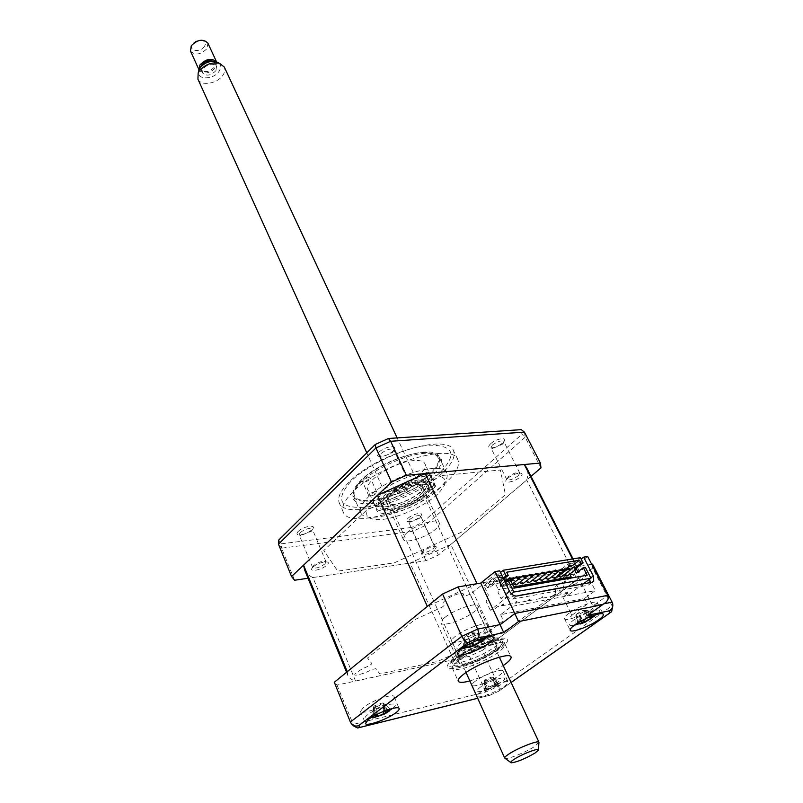 <?xml version="1.0" encoding="UTF-8"?>
<svg xmlns="http://www.w3.org/2000/svg" width="803" height="803" viewBox="0 0 803 803"><rect width="100%" height="100%" fill="white"/><g stroke="black" fill="none" stroke-linecap="round" stroke-linejoin="round"><path stroke-width="0.6" stroke-dasharray="4.01 3.01" d="M347.267 671.689L347.88 675.484C349.044 678.063 351.604 679.92 355.548 681.044L453.524 659.725L495.682 640.423L450.824 544.494L526.698 480.033C528.284 475.346 528.254 471.261 526.617 467.788M495.682 640.423L577.237 579.625L526.698 480.033M453.524 659.725L410.092 563.084L450.824 544.494M355.548 681.044L312.919 577.518L410.092 563.084M304.588 569.839C306.033 573.121 308.814 575.681 312.919 577.518M477.042 583.701L427.326 606.426M577.237 579.625C579.385 575.38 579.726 571.846 578.25 569.036L576.474 566.868L480.746 583.078M576.474 566.868L572.459 558.978M455.562 636.167C452.48 638.596 451.166 640.392 451.647 641.557C452.731 645.331 474.121 637.863 483.356 630.546L485.112 634.029L486.156 633.196L484.5 629.632C486.929 627.565 487.923 626.019 487.481 624.985C486.528 621.181 464.716 628.779 455.562 636.167M363.518 707.313L360.487 711.428C361.27 714.891 382.67 707.413 390.89 700.868C393.37 698.961 394.434 697.546 394.082 696.613C393.44 693.13 371.648 700.708 363.518 707.313M480.726 692.056C477.996 694.033 476.801 695.438 477.133 696.271C477.815 699.022 496.234 692.246 504.394 686.294C507.225 684.266 508.47 682.821 508.138 681.958C507.566 679.177 488.816 686.063 480.726 692.056M475.667 680.924C472.967 682.911 471.793 684.337 472.134 685.21C472.857 688.051 491.235 681.366 499.325 675.353C502.136 673.315 503.371 671.85 503.019 670.947C502.397 668.076 483.697 674.871 475.667 680.924M568.966 613.241C565.513 615.801 564.007 617.627 564.479 618.732C565.442 621.783 583.751 615.088 592.734 608.443C596.328 605.833 597.884 603.956 597.422 602.802C596.559 599.931 579.676 605.833 570.26 612.348L571.927 615.67L570.722 616.503L568.966 613.241M469.855 680.944C481.72 677.441 492.851 672.312 503.24 665.567M458.232 660.759C453.735 664.201 451.798 666.711 452.43 668.287C453.896 673.456 485.032 662.334 498.713 651.895C503.521 648.312 505.599 645.692 504.946 644.016C503.772 638.786 471.732 650.189 458.232 660.759M509.323 590.918L505.348 593.999C507.355 597.552 509.815 599.259 512.736 599.108L588.137 585.206L589.753 584.132L590.215 582.617M589.502 579.264L595.334 590.617L584.594 598.436L500.63 614.686L511.34 606.516L595.334 590.617M500.63 614.686L503.461 620.649L487.983 632.362L470.247 594.31L499.677 570.843M505.348 593.999L511.34 606.516M554.211 579.826L581.121 559.059M584.594 598.436L587.425 604.027L571.887 615.249L554.773 580.94M591.159 612.89C593.317 610.38 593.889 608.092 592.865 606.014L604.278 603.736M587.676 556.489L573.242 567.41L592.865 606.014L607.72 595.354M573.242 567.41L591.691 564.288M592.564 564.138L592.634 568.143L612.057 605.813L498.804 686.033L485.795 692.005L352.939 724.487L350.359 722.048M592.634 568.143L482.352 650.36L498.804 686.033L499.526 690.66L498.623 691.253L511.109 682.45M482.352 650.36L469.494 656.242L485.795 692.005L488.836 695.539L477.695 698.289M477.675 698.259L488.836 695.539M612.729 608.092L612.177 602.15M469.494 656.242L336.999 685.079L334.289 682.269M336.999 685.079L353.972 726.193M470.247 594.31L464.144 596.187L463.341 594.039C462.578 590.466 441.901 599.921 443.838 602.953L444.762 605.05L442.162 607.138L414.679 619.705L367.533 658.018L371.919 663.669L369.621 665.526L361.972 669.019C351.383 675.614 352.427 676.879 365.084 672.804L372.632 669.351L375.804 668.668L379.889 673.928L437.575 661.451L461.645 650.43L464.475 649.828L465.168 651.414C465.84 653.983 483.306 645.993 482.001 643.705L481.388 642.089L483.737 640.322L507.787 629.311L555.766 593.467L554.953 586.722L557.573 584.755L565.091 581.312C576.514 574.376 576.363 572.72 564.629 576.333L554.562 580.529M407.974 518.286C412.822 513.679 424.566 511.481 420.913 515.837L419.939 516.861C416.105 519.832 412.19 521.448 408.205 521.699C405.977 521.458 405.906 520.324 407.974 518.286M409.681 519.461C414.549 516.058 418.212 514.924 420.652 516.058L419.447 518.286L409.851 522.251L408.496 521.669L409.681 519.461M433.399 548.569L434.654 546.421C432.245 545.408 428.561 546.582 423.603 549.955L422.368 552.093C424.767 553.106 428.441 551.932 433.399 548.569M490.603 443.778C496.063 438.589 507.958 436.631 503.953 441.54L502.688 442.875C498.854 445.936 494.929 447.642 490.924 447.994C488.094 447.783 487.983 446.378 490.603 443.778M492.4 445.053C497.479 441.409 501.273 440.215 503.772 441.479L502.276 444.31L492.651 448.496L490.924 447.853L492.4 445.053M518.186 475.798L519.752 473.057C517.303 471.913 513.478 473.148 508.289 476.771L506.743 479.481C509.192 480.626 513.007 479.401 518.186 475.798M379.066 452.129C384.838 446.157 399.021 444.491 393.761 450.342L393.079 451.075C389.164 454.388 384.888 456.234 380.241 456.596C376.968 456.365 376.577 454.869 379.066 452.129M381.034 453.504C386.554 449.429 390.8 448.194 393.751 449.821L392.476 452.631L381.977 457.148L379.789 456.285L381.034 453.504M408.185 486.658L409.53 483.928C406.619 482.462 402.343 483.747 396.702 487.792L395.387 490.482C398.288 491.948 402.554 490.673 408.185 486.658M298.254 531.375C303.273 526.166 317.175 524.068 312.487 529.187L311.976 529.739C308.021 532.961 303.735 534.688 299.097 534.928C296.598 534.647 296.317 533.463 298.254 531.375M300.101 532.63C305.381 528.866 309.456 527.691 312.327 529.107L311.313 531.285L300.784 535.531L299.117 534.778L300.101 532.63M324.954 563.897L326.018 561.799C323.177 560.524 319.072 561.749 313.702 565.483L312.658 567.56C315.489 568.835 319.584 567.611 324.954 563.897M446.046 482.452C417.921 509.172 349.586 529.749 343.353 512.374C341.195 507.185 344.477 500.259 353.2 491.597C380.13 463.823 452.691 442.172 457.76 459.507C460.219 465.389 456.315 473.037 446.046 482.452M441.811 473.569C413.886 500.42 345.681 520.745 339.338 503.1C337.14 497.83 340.372 490.834 349.034 482.131C375.754 454.207 448.134 432.827 453.354 450.413C455.863 456.385 452.009 464.104 441.811 473.569M437.996 489.81C445.595 482.844 448.496 477.213 446.699 472.917C442.865 460.069 388.793 476.32 368.356 496.967C361.631 503.521 359.092 508.741 360.718 512.645C365.204 525.523 416.898 509.875 437.996 489.81M430.508 473.941C438.006 466.914 440.827 461.193 438.97 456.777C434.965 443.587 381.114 459.477 360.948 480.324C354.314 486.939 351.834 492.249 353.521 496.264C358.168 509.493 409.66 494.186 430.508 473.941M442.834 475.426L366.81 510.056L323.79 550.527L337.782 571.134L394.303 562.833L461.344 532.248L505.428 494.678L500.399 470.036L442.834 475.426M530.994 476.38L438.398 555.054L425.971 560.725L308.031 578.25M507.877 478.277C500.781 484.209 513.468 482.884 519.983 477.072C527.19 471.15 514.492 472.365 507.877 478.277M396.1 489.428C389.074 495.752 403.779 494.226 410.152 488.023C417.319 481.71 402.574 483.115 396.1 489.428M313.029 567.109C306.907 572.599 321.32 570.501 326.801 565.151C333.054 559.661 318.58 561.668 313.029 567.109M423.111 551.46C416.877 556.65 429.424 554.823 435.096 549.754C441.439 544.554 428.852 546.301 423.111 551.46M540.981 467.898L525.172 437.213L524.439 432.124M438.398 555.054L424.897 525.774L525.172 437.213L521.95 434.262L521.267 429.645M425.971 560.725L412.601 531.375L424.897 525.774L422.639 522.402L521.95 434.262M294.581 580.248L281.602 548.168L412.601 531.375L411.548 527.461L422.639 522.402M278.661 540.128L281.482 543.792L281.602 548.168L278.47 544.153M281.482 543.792L411.548 527.461M445.023 617.326C454.398 609.527 477.022 601.798 478.106 605.954C478.638 607.289 477.243 609.266 473.931 611.886C464.465 619.605 442.282 627.203 441.068 623.068C440.546 621.793 441.861 619.876 445.023 617.326M463.261 657.587C472.937 650.018 495.762 641.908 496.645 645.662C497.117 646.857 495.642 648.724 492.239 651.283C482.473 658.781 460.109 666.741 459.085 663.017C458.623 661.873 460.019 660.066 463.261 657.587M459.346 658.44C452.992 663.469 452.3 666.129 457.288 666.41C464.957 666.671 486.106 657.948 495.983 650.47L500.49 646.445C509.935 636.267 474.784 646.335 459.346 658.44M496.304 649.185C485.976 657.015 463.883 666.139 455.833 665.848C450.613 665.557 451.316 662.776 457.961 657.496C474.111 644.809 510.929 634.3 501.022 644.98L496.304 649.185M422.498 492.771C407.733 507.054 371.799 513.057 384.015 498.854L386.203 496.525C397.144 487.662 408.727 482.744 420.983 481.77C428.661 482.473 429.163 486.136 422.498 492.771M385.801 497.619L383.493 500.058C370.735 514.914 408.325 508.59 423.783 493.664C430.769 486.728 430.247 482.894 422.217 482.171C409.389 483.185 397.254 488.334 385.801 497.619M390.087 496.124C398.609 487.692 420.591 481.067 422.237 486.347C422.96 488.063 421.806 490.332 418.775 493.152C410.142 501.484 388.562 508.008 386.805 502.728C386.113 501.072 387.207 498.874 390.087 496.124M406.77 532.931C415.542 524.68 437.725 517.734 439.211 522.683C439.873 524.289 438.649 526.467 435.537 529.227C426.654 537.388 404.893 544.223 403.287 539.285C402.644 537.739 403.809 535.621 406.77 532.931M424.837 495.943C413.364 506.924 384.858 515.576 382.529 508.62C381.626 506.462 383.061 503.581 386.855 499.968C398.137 488.806 427.347 479.973 429.485 486.919C430.438 489.188 428.892 492.199 424.837 495.943M381.375 497.9C358.65 518.738 407.051 512.997 427.808 493.062C437.083 483.557 435.356 478.899 422.639 479.11C407.282 481.549 393.53 487.812 381.375 497.9M437.093 494.638C424.396 506.121 399.482 517.483 382.72 519.421C364.893 520.444 361.902 514.422 373.766 501.353C386.283 489.388 413.465 477.012 430.388 475.557C447.652 475.356 449.891 481.72 437.093 494.638M428.953 495.501C408.155 515.406 359.744 521.237 382.519 500.42C394.685 490.352 408.446 484.079 423.813 481.609C436.531 481.378 438.247 486.016 428.953 495.501M456.777 654.877C452.521 658.149 450.704 660.548 451.316 662.063C452.731 667.042 482.212 656.573 495.11 646.636C499.647 643.233 501.604 640.724 500.972 639.118C499.807 634.099 469.514 644.819 456.777 654.877M453.665 658.651C443.617 667.122 445.113 670.204 458.182 667.875C473.298 663.88 487.421 657.416 500.53 648.483C511.099 639.991 510.046 636.719 497.368 638.646C481.73 642.641 467.165 649.306 453.665 658.651M364.12 482.071L362.464 481.619C362.856 479.792 364.964 478.447 368.778 477.564L370.414 478.026C370.022 479.843 367.925 481.198 364.12 482.071M370.374 496.113L368.728 495.682C369.139 493.885 371.257 492.54 375.081 491.637L376.717 492.068C376.306 493.865 374.198 495.21 370.374 496.113M423.101 476.58L421.655 476.189C422.077 474.422 424.125 473.097 427.808 472.224L429.244 472.616C428.832 474.382 426.774 475.707 423.101 476.58M429.424 490.071L427.979 489.7C428.421 487.963 430.488 486.638 434.182 485.735L435.617 486.106C435.176 487.843 433.108 489.168 429.424 490.071M422.378 452.611L426.092 452.47C441.901 454.096 442.664 461.715 428.4 475.336C414.489 487.411 389.094 498.703 371.709 500.5C354.163 501.594 349.706 496.013 358.339 483.777C369.159 470.006 402.574 453.715 422.378 452.611M371.377 503.561C389.606 501.634 416.225 489.81 430.84 477.163C445.856 462.899 445.083 454.91 428.521 453.213L424.626 453.354C403.829 454.528 368.647 471.682 357.305 486.116C348.261 498.944 352.949 504.756 371.377 503.561M413.957 460.571C394.664 461.544 362.645 482.171 367.915 489.981C369.33 492.64 373.214 493.674 379.558 493.082C398.88 491.687 429.956 471.692 424.867 463.662C423.532 461.183 419.899 460.149 413.957 460.571M420.461 474.463C401.159 475.627 368.898 496.234 374.088 503.832C375.483 506.422 379.347 507.386 385.701 506.743C405.043 505.147 436.34 485.203 431.341 477.373C430.037 474.954 426.403 473.981 420.461 474.463M558.406 575.42L560.675 575.972L560.765 577.257M500.47 586.451L500.399 585.136L502.708 586.06L502.778 587.374L500.47 586.451M507.175 585.287L507.094 583.972L509.393 584.895L509.463 586.21L507.175 585.287M513.679 582.918L516.008 583.741L516.078 585.056M520.234 581.824L522.562 582.607L522.643 583.911M526.738 580.74L529.057 581.472L529.137 582.777M533.182 579.666L535.501 580.348L535.581 581.653M539.566 578.592L541.874 579.244L541.965 580.539M545.899 577.528L548.198 578.14L548.288 579.435M552.183 576.474L554.461 577.056L554.552 578.341M564.569 574.386L566.828 574.898L566.928 576.183M503.14 578.06L498.924 581.392L501.182 581.011L503.421 585.688L501.162 586.08L505.398 582.757M503.421 585.688L510.517 580.137M514.362 588.087L500.952 598.476L573.754 585.206L587.194 575.209M576.233 573.031L578.26 572.68L585.377 567.35M583.239 583.891L567.34 595.645L564.087 596.258L567.962 593.387L497.76 606.556L493.895 609.537L490.282 610.22L511.451 593.869M501.484 605.522C503.561 604.759 504.214 604.257 503.421 604.027C501.333 604.8 500.691 605.291 501.484 605.522M514.793 603.023C516.851 602.27 517.503 601.778 516.741 601.547C514.673 602.3 514.03 602.802 514.793 603.023M527.862 600.584C529.9 599.831 530.552 599.339 529.809 599.108C527.772 599.851 527.129 600.343 527.862 600.584M540.7 598.175C542.708 597.432 543.36 596.94 542.647 596.709C540.64 597.452 539.987 597.944 540.7 598.175M553.307 595.816C555.295 595.083 555.947 594.591 555.254 594.361C553.267 595.093 552.615 595.575 553.307 595.816M565.693 593.497C567.651 592.765 568.303 592.283 567.641 592.052C565.673 592.775 565.021 593.256 565.693 593.497M490.282 610.22L486.156 601.447L488.334 594.943L483.948 585.648L500.47 572.509M498.924 581.392L501.162 586.08M503.632 579.073L501.182 581.011M506.693 572.218L499.647 577.799L498.522 575.48L486.206 585.267L487.301 587.575L494.598 581.794L498.352 589.663L498.021 592.323L500.952 598.476M494.598 581.794L497.75 581.262L490.442 587.033L487.301 587.575M490.442 587.033L489.348 584.725L501.674 574.948L502.788 577.277L497.75 581.262L504.154 580.167M569.739 574.065L567.38 569.417L560.052 574.978L558.948 572.79L571.324 563.375L572.439 565.573M569.588 566.055L568.474 563.847L556.098 573.272L557.202 575.47L560.052 574.978M557.202 575.47L564.529 569.899M567.38 569.417L565.513 569.728M568.474 563.847L571.324 563.375M556.098 573.272L489.348 584.725M498.522 575.48L501.674 574.948M486.206 585.267L483.948 585.648M563.847 578.14L560.986 572.439L580.418 557.673M560.986 572.439L558.948 572.79M576.333 568.022L576.393 568.996M577.829 571.826L578.26 572.68M567.34 595.645L563.194 587.374L565.392 581.201L564.409 579.244M574.818 570.24L573.984 568.604L575.831 567.219M573.984 568.604L576.012 568.263M573.754 585.206L570.813 579.385L570.983 578.08M499.647 577.799L502.788 577.277M563.917 570L559.3 570.792M557.653 571.074L553.016 571.856M551.33 572.148L546.682 572.94M544.946 573.232L540.289 574.025M538.502 574.326L533.834 575.119M532.008 575.43L527.33 576.233M525.443 576.554L520.756 577.347M518.828 577.678L514.121 578.471M512.143 578.812L507.426 579.615M513.8 586.943L498.352 589.663M485.815 690.59L483.878 690.981L487.301 689.386L483.968 688.663L486.628 686.886L489.047 686.997L494.568 684.588L496.495 682.58L499.075 682.068L496.455 685.551L498.884 684.427L497.137 685.642L485.815 690.59M485.022 681.356L491.155 678.686L490.503 678.555L491.245 677.18L485.082 679.87L485.885 680.261L484.099 682.911L483.878 690.981M480.836 686.796C474.192 691.955 475.858 693.029 485.855 689.988L500.359 682.901C513.83 674.219 493.423 678.164 480.836 686.796M496.635 682.821L492.681 677.14L494.568 684.588M495.652 681.677L496.495 682.58M492.831 677.039L499.075 682.068M491.245 677.18L492.681 677.14L497.388 684.026M491.155 678.686L492.56 679.177L497.288 685.34M498.884 684.427L492.56 679.177L494.387 687.268M492.701 679.157L496.234 686.194M484.099 682.911L486.447 690.249M485.082 679.87L484.319 680.793L486.146 688.934M483.968 688.663L484.169 680.824L489.047 686.997M484.169 680.824L486.628 686.886M381.054 704.853L380.431 704.683L381.325 703.067L374.63 705.787L375.413 706.299L374.389 707.573L381.054 704.853L382.66 705.425L384.858 710.866M392.557 708.437C396.792 705.034 396.471 703.589 391.603 704.09C378.785 705.717 355.197 721.054 369.239 718.534L378.253 715.905L388.652 710.966M384.788 710.896L386.815 708.858L387.678 709.3L389.545 708.447L388.602 709.551M374.76 715.483L373.124 715.162L376.095 713.245L378.645 713.476L373.796 706.73L375.332 715.182M389.545 708.447L383.051 702.916L386.815 708.858M383.051 702.916L387.257 709.993M381.325 703.067L382.89 703.026L384.647 711.026M382.66 705.425L389.053 711.257M374.389 707.573L373.475 709.139L376.778 714.429M375.503 717.501L373.475 709.139L375.182 717.119M373.305 709.25L372.753 717.932M374.63 705.787L373.636 706.76L373.124 715.162M373.636 706.76L376.095 713.245M470.016 644.648L468.781 636.598L475.045 632.965L471.632 632.704L465.349 636.357L468.791 636.588L469.082 646.626M487.12 637.13L488.646 635.524C495.702 627.123 462.498 638.766 457.449 646.535C456.024 648.714 457.228 649.577 461.063 649.135M469.082 646.967L482.994 640.182M463.743 647.238L465.148 646.395L464.786 645.612L466.824 645.341M465.258 646.124L463.753 637.863L463.582 647.248M464.556 641.477L464.786 645.612M463.753 637.863L468.38 645.08M474.111 641.627L474.854 639.77L479.01 638.305L478.698 639.7M482.513 639.881L477.373 633.085L484.41 638.676M481.68 638.907L483.165 640.322M477.373 633.085L479.863 641.145M475.045 632.965L477.143 633.165L481.579 640.413M468.591 638.194L471.983 643.755M465.349 636.357L463.983 637.783L466.593 645.471M471.632 632.704L472.515 632.814L474.021 641.808M474.854 639.77L472.586 632.714L478.277 639.871M472.586 632.714L479.01 638.305M579.846 613.934L585.879 610.531L583.42 610.681L583.299 610.139L577.247 613.552L579.896 613.723L580.077 624.061M594.491 616.082L598.315 612.98C606.466 604.84 576.996 615.198 570.562 622.787C568.474 625.336 569.749 626.139 574.396 625.206M580.087 623.439L592.985 617.065M576.955 623.469L575.922 623.54L577.528 622.716L577.387 621.944L580.117 621.572M583.299 610.139L584.293 610.2L586.07 618.43L587.083 616.483L590.777 615.178L590.225 616.714M585.879 610.531L587.987 610.661L592.925 617.005M579.525 615.429L582.797 620.839M577.247 613.552L576.082 614.847L578.742 622.375M575.922 623.54L575.871 614.917L580.639 621.482M575.871 614.917L577.387 621.944M587.083 616.483L584.373 610.109L589.944 616.824M584.373 610.109L590.777 615.178M587.987 610.661L594.842 615.771M538.984 742.273L534.567 746.519C526.236 752.01 508.369 759.307 505.308 758.444M197.939 79.166C200.8 86.553 217.794 83.663 223.063 74.99C224.94 72.089 225.332 69.419 224.268 67M218.597 62.845C221.046 64.983 221.237 67.753 219.169 71.156C214.14 79.567 197.357 80.29 198.451 71.949M215.917 70.654C210.818 75.693 206.351 76.436 202.527 72.892L203.129 68.707C208.228 63.648 212.695 62.885 216.539 66.418L215.917 70.654M213.217 61.249L214.923 62.925L214.311 67.171C209.222 72.21 204.765 72.953 200.931 69.389L200.75 66.95M204.363 46.413C200.469 53.008 187.992 51.011 192.429 44.446C196.364 37.751 208.9 39.889 204.363 46.413M190.512 51.101C195.31 55.638 200.85 54.755 207.124 48.451L207.857 43.091M216.519 61.821L215.887 67.412C209.533 73.715 203.962 74.629 199.174 70.182L199.174 70.182M592.132 582.265L588.137 585.206M589.332 578.893L590.757 577.839M512.736 599.108L516.73 596.047M489.95 695.227L498.623 691.253M439.522 473.118C421.966 489.228 387.929 504.746 364.562 507.255C339.478 508.52 334.951 499.847 350.971 481.248C368.135 464.164 406.569 446.679 430.267 445.153C454.267 445.524 457.349 454.849 439.522 473.118M383.553 497.669C362.815 516.62 406.84 511.451 425.751 493.273C434.162 484.631 432.586 480.405 421.003 480.616C407.071 482.834 394.584 488.525 383.553 497.669M498.462 648.934C477.143 665.296 432.636 675.393 455.863 658.169C468.119 649.697 481.338 643.645 495.531 640.011C507.074 638.244 508.048 641.216 498.462 648.934M486.086 690.229L484.239 682.811L488.907 689.657M383.673 711.789L382.509 705.456L387.357 712.141M470.066 646.646L468.651 638.104L472.806 643.203M592.373 617.326L587.786 610.732L590.376 618.039M581.362 623.519L579.605 615.339L583.851 620.338M347.88 675.484L346.565 672.262M578.25 569.036L573.061 558.878M451.647 641.557L457.359 654.214M360.487 711.428L365.405 723.453M472.134 685.21L477.133 696.271M564.479 618.732L570.22 630.325M452.43 668.287L458.232 681.235M504.946 644.016L510.989 656.854M589.753 584.132L592.353 582.215M606.014 602.28L602.792 604.579M489.178 695.579L499.366 690.911M611.645 611.685L609.628 613.111M511.12 682.49L499.526 690.66M612.87 605.261L612.569 603.073M597.422 602.802L603.314 614.355M503.019 670.947L508.138 681.958M394.082 696.613L399.131 708.557M487.481 624.985L493.353 637.562M360.156 727.377L357.646 728M351.724 724.115L350.57 722.519M420.25 517.453L420.913 515.837M434.654 546.421L420.652 516.058M503.3 443.216L503.953 441.54M519.752 473.057L503.772 441.479M393.038 452.029L393.761 450.342M409.53 483.928L393.751 449.821M311.735 530.833L312.487 529.187M326.018 561.799L312.327 529.107M343.353 512.374L339.338 503.1M438.97 456.777L446.699 472.917M353.521 496.264L360.718 512.645M457.76 459.507L453.354 450.413M312.658 567.56L299.117 534.778M300.784 535.531L299.097 534.928M395.387 490.482L379.789 456.285M381.977 457.148L380.241 456.596M506.743 479.481L490.924 447.853M492.651 448.496L490.924 447.994M422.368 552.093L408.496 521.669M409.851 522.251L408.205 521.699M496.645 645.662L478.106 605.954M457.288 666.41L455.833 665.848M500.49 646.445L501.022 644.98M459.085 663.017L441.068 623.068M384.015 498.854L383.493 500.058M439.211 522.683L422.237 486.347M403.287 539.285L386.805 502.728M420.983 481.77L422.217 482.171M382.529 508.62C381.174 509.785 384.878 509.915 393.641 508.992C405.645 506.071 416.014 501.032 424.747 493.895C428.963 489.569 430.538 487.25 429.485 486.919M451.316 662.063L456.807 657.516C466.844 650.611 478.317 645.14 491.225 641.115L500.972 639.118M368.728 495.682L362.464 481.619M427.979 489.7L421.655 476.189M426.092 452.47L428.521 453.213M374.088 503.832L367.915 489.981M431.341 477.373L424.867 463.662M358.339 483.777L357.305 486.116M435.617 486.106L429.244 472.616M376.717 492.068L370.414 478.026M558.517 575.048L564.087 570.823M500.399 585.136L504.856 581.633M507.094 583.972L512.194 579.987M513.729 582.817L518.909 578.792M520.304 581.683L525.553 577.608M526.818 580.549L532.128 576.444M533.272 579.425L538.642 575.299M539.676 578.321L545.096 574.155M546.01 577.216L551.48 573.031M552.293 576.122L557.814 571.917M564.69 573.974L570.301 569.728M509.463 586.21L512.354 583.952M502.778 587.374L510.929 581.001M485.855 689.988L497.85 684.457M496.455 685.551L490.503 678.555M487.301 689.386L485.885 680.261M378.253 715.905L385.159 712.853M386.976 709.169L385.821 707.724M385.249 710.725L380.431 704.683M376.396 714.63L375.413 706.299M477.785 640.061L471.833 633.145M582.516 622.466L589.613 619.043M581.332 621.331L579.896 613.723M577.698 622.345L577.106 619.173M589.312 617.085L583.42 610.681M466.041 672.502L366.79 452.852M202.527 72.892L200.931 69.389M216.539 66.418L214.923 62.925M499.325 657.175L397.134 437.906M538.381 750.263L538.422 749.711"/><path stroke-width="1.2" d="M442.553 594.009L461.855 636.317C463.853 640.142 465.87 642.249 467.908 642.631L358.62 725.711C355.247 726.665 352.567 725.601 350.57 722.519L334.289 682.269L442.553 594.009L458.071 586.923L480.746 583.078L477.042 583.701L425.219 473.549L377.47 495.3L427.326 606.426L347.267 671.689L303.564 565.141L304.588 569.839L346.565 672.262M377.47 495.3L303.564 565.141M572.459 558.978L524.319 464.515L425.219 473.549M526.617 467.788L524.319 464.515M461.354 648.914C458.232 651.313 456.907 653.08 457.359 654.214C458.393 657.858 479.833 650.279 489.168 643.032C492.43 640.563 493.825 638.736 493.353 637.562C492.46 633.888 470.588 641.597 461.354 648.914M368.487 719.408L365.405 723.453C366.138 726.795 387.598 719.207 395.889 712.733C398.388 710.846 399.462 709.45 399.131 708.557C398.539 705.185 376.697 712.883 368.487 719.408M574.787 624.925C571.304 627.454 569.779 629.261 570.22 630.325C571.134 633.266 589.492 626.481 598.556 619.896C602.17 617.306 603.756 615.459 603.314 614.355C602.491 611.374 583.791 618.29 574.787 624.925M503.24 665.567L504.635 664.593C509.493 661.04 511.611 658.46 510.989 656.854C509.905 651.815 477.765 663.388 464.134 673.858C459.587 677.26 457.62 679.719 458.232 681.235C459.246 682.821 463.12 682.731 469.855 680.944M590.215 582.617L589.502 579.264M581.121 559.059L583.651 557.152L593.317 575.952L593.748 581.191L592.132 582.265L516.73 596.047C513.81 596.187 511.34 594.471 509.323 590.918L499.677 570.843L495.11 571.595L518.547 621.572L503.762 632.613L478.317 637.863L467.908 642.631M554.773 580.94L554.211 579.826M583.651 557.152L587.676 556.489L607.72 595.354C608.764 597.452 608.192 599.761 606.014 602.28L602.541 604.699L518.547 621.572M511.109 682.45L609.477 613.161L609.537 610.782L587.716 615.289L602.792 604.579M495.11 571.595L480.746 583.078L503.762 632.613M591.691 564.288L592.564 564.138L612.569 603.073C613.321 606.436 612.308 609.005 609.537 610.782M609.477 613.161L611.635 611.685L612.87 605.261M458.071 586.923L477.604 629.11C479.2 633.125 479.431 636.036 478.317 637.863M554.562 580.529L554.12 579.846M358.62 725.711L360.276 727.307L357.646 728L353.972 726.193L351.724 724.115M308.031 578.25L294.581 580.248L291.549 576.504L391.483 482.051L406.378 475.276L540.399 463.05L540.981 467.898L530.994 476.38M291.549 576.504L278.47 544.153L278.661 540.128L375.212 444.511L388.451 438.488L521.267 429.645L524.439 432.124L390.649 441.279L388.451 438.488M391.483 482.051L375.934 447.974L375.212 444.511M406.378 475.276L390.649 441.279L375.934 447.974L278.47 544.153M540.399 463.05L524.439 432.124M569.829 570.401L560.765 577.257L558.607 576.333L558.406 575.42M568.022 569.197L567.922 567.912L570.08 568.845L570.18 570.14L568.022 569.197M509.855 579.083L509.775 577.769L512.093 578.702L512.173 580.027L509.855 579.083M516.56 577.949L516.48 576.634L518.778 577.568L518.858 578.883L516.56 577.949M525.092 578.06L516.078 585.056L513.81 584.122L513.679 582.918M523.195 576.815L523.114 575.51L525.403 576.444L525.483 577.759L523.195 576.815M531.666 576.935L522.643 583.911L520.384 582.978L520.234 581.824M529.779 575.701L529.689 574.396L531.957 575.329L532.048 576.634L529.779 575.701M538.171 575.821L529.137 582.777L526.898 581.844L526.738 580.74M536.294 574.587L536.213 573.292L538.462 574.225L538.552 575.53L536.294 574.587M544.625 574.717L535.581 581.653L533.363 580.73L533.182 579.666M542.758 573.493L542.667 572.188L544.896 573.131L544.986 574.436L542.758 573.493M551.009 573.623L541.965 580.539L539.757 579.615L539.566 578.592M549.162 572.409L549.071 571.104L551.28 572.047L551.37 573.342L549.162 572.409M557.342 572.539L548.288 579.435L546.1 578.511L545.899 577.528M555.505 571.324L555.405 570.03L557.603 570.973L557.704 572.268L555.505 571.324M563.616 571.465L554.552 578.341L552.384 577.417L552.183 576.474M561.789 570.26L561.688 568.966L563.877 569.899L563.967 571.194L561.789 570.26M575.992 569.347L566.928 576.183L564.78 575.259L564.569 574.386M574.195 568.153L574.085 566.868L576.243 567.801L576.343 569.086L574.195 568.153M505.398 582.757L508.259 580.519L510.517 580.137L514.362 588.087L587.194 575.209L583.339 567.691L576.233 573.031L574.818 570.24M583.339 567.691L585.377 567.35L590.938 578.2L583.239 583.891M511.451 593.869L513.82 592.052L508.259 580.519M513.82 592.052L590.938 578.2M583.098 562.913L580.418 557.673L503.3 570.25L505.99 575.821L508.249 575.44L506.693 572.218L579.515 560.213L581.071 563.254L583.098 562.913L576.333 568.022M505.99 575.821L503.14 578.06M500.47 572.509L503.3 570.25M508.249 575.44L503.632 579.073M565.513 569.728L564.529 569.899L569.588 566.055L572.439 565.573L579.515 560.213M576.393 568.996L577.829 571.826M564.409 579.244L563.847 578.14M575.831 567.219L581.071 563.254M570.983 578.08L571.144 576.855L569.739 574.065M564.529 569.899L563.917 570M559.3 570.792L557.653 571.074M553.016 571.856L551.33 572.148M546.682 572.94L544.946 573.232M540.289 574.025L538.502 574.326M533.834 575.119L532.008 575.43M527.33 576.233L525.443 576.554M520.756 577.347L518.828 577.678M514.121 578.471L512.143 578.812M507.426 579.615L504.154 580.167M571.144 576.855L513.8 586.943M388.602 709.551L386.514 712.301L389.053 711.257L384.125 714.218L372.753 717.932L376.577 716.146L374.76 715.483M384.858 710.866L386.092 713.164M388.652 710.966L392.557 708.437M378.735 713.486L384.788 710.896M478.698 639.7L478.688 641.105L484.41 638.676L483.165 640.322L474.623 645.441L469.072 647.549L470.347 646.827L463.743 647.238M469.082 646.626L469.072 647.549M461.063 649.135L469.082 646.967M482.994 640.182L487.12 637.13M466.824 645.341L474.111 641.627M471.983 643.755L473.188 646.094M590.225 616.714L590.095 617.949L594.842 615.771L585.357 622.104L580.077 624.061L581.693 623.228L576.955 623.469M574.396 625.206L580.087 623.439M592.985 617.065L594.491 616.082M580.117 621.572L585.548 619.103M582.797 620.839L583.731 622.767M514.181 759.277C511.019 761.354 510.025 762.539 511.19 762.83C516.921 762.147 524.821 758.915 534.878 753.144L538.381 750.263C540.73 747.011 522.452 753.786 514.181 759.277M510.698 762.459L504.716 758.102C504.445 757.39 505.85 756.024 508.931 753.997C518.106 747.844 538.652 739.854 538.984 742.273L499.325 657.175M397.134 437.906L224.268 67L219.41 63.246C211.34 61.921 204.564 64.631 199.084 71.377L198.16 73.063L197.939 79.166L366.79 452.852M198.451 71.949L199.817 68.205C204.223 62.764 209.683 60.586 216.188 61.66L218.597 62.845M200.75 66.95L201.533 65.204C204.926 61.219 208.82 59.894 213.217 61.249M216.539 61.831L207.857 43.091C203.029 38.574 197.478 39.498 191.214 45.831L190.512 51.101L199.014 69.821L199.917 64.953C206.02 58.749 211.55 57.716 216.519 61.821M590.757 577.839L593.317 575.952M587.716 615.289L602.541 604.699M350.359 722.048L461.855 636.317L477.604 629.11L500.319 624.563L515.125 613.372L607.72 595.354M604.278 603.736L612.177 602.15M360.276 727.307L477.675 698.259M387.257 709.993L387.618 710.575M383.673 711.789L384.125 714.218M376.778 714.429L378.173 716.657M466.593 645.471L467.065 646.867M479.863 641.145L480.234 642.209M472.806 643.203L474.623 645.441M590.376 618.039L590.747 619.073M583.851 620.338L585.357 622.104M578.742 622.375L579.043 623.218M573.061 558.878L526.397 467.346M592.353 582.215L593.748 581.191M609.628 613.111L511.12 682.49M477.695 698.289L360.156 727.377M564.087 570.823L567.922 567.912M504.856 581.633L509.775 577.769M512.194 579.987L516.48 576.634M518.909 578.792L523.114 575.51M525.553 577.608L529.689 574.396M532.128 576.444L536.213 573.292M538.642 575.299L542.667 572.188M545.096 574.155L549.071 571.104M551.48 573.031L555.405 570.03M557.814 571.917L561.688 568.966M570.301 569.728L574.085 566.868M512.354 583.952L518.467 579.194M510.929 581.001L511.772 580.338M386.454 712.231L385.249 710.725M376.557 716.035L376.396 714.63M482.954 640.382L482.513 639.881M470.347 646.827L470.016 644.648M478.548 640.945L477.785 640.061M581.683 623.168L581.332 621.331M589.994 617.828L589.312 617.085M504.716 758.102L466.041 672.502M199.074 69.56L198.16 73.063M216.188 61.66L219.41 63.246M538.422 749.711L538.893 742.916"/></g></svg>
